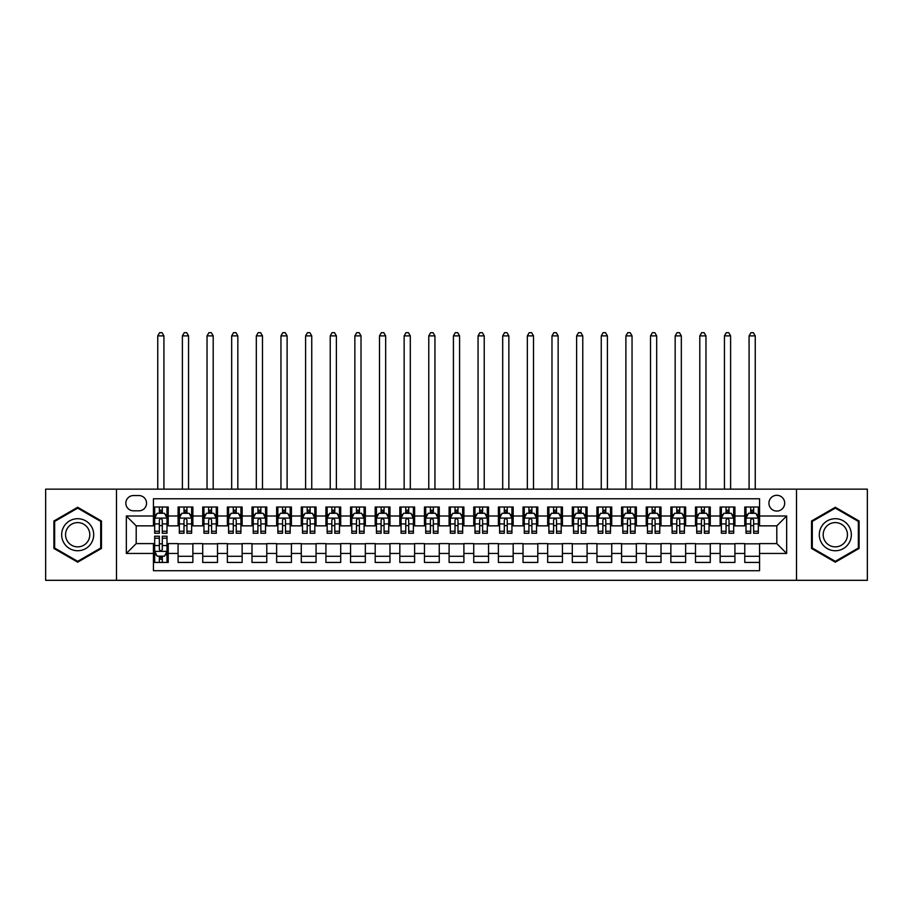 <?xml version="1.0" encoding="UTF-8"?>
<svg xmlns="http://www.w3.org/2000/svg" width="913" height="913" viewBox="0 0 913 913"><rect width="100%" height="100%" fill="white"/><g stroke="black" fill="none" stroke-linecap="round" stroke-linejoin="round"><path stroke-width="1.37" d="M776.803 495.303A7.886 7.886 0 0 0 768.917 503.189A7.886 7.886 0 0 0 776.803 511.075A7.886 7.886 0 0 0 784.689 503.189A7.886 7.886 0 0 0 776.803 495.303M796.513 580.314L867.35 580.314L867.35 489.151L796.513 489.151L796.513 580.314L116.487 580.314L116.487 489.151L45.65 489.151L45.65 580.314L116.487 580.314M759.559 507.012L744.768 507.012L744.768 516.005L734.919 516.005L734.919 525.854L744.768 525.854L744.768 516.005M734.919 516.005L734.919 507.012L720.129 507.012L720.129 516.005L710.28 516.005L710.28 525.854L720.129 525.854L720.129 516.005M710.28 516.005L710.28 507.012L695.501 507.012L695.501 516.005L685.64 516.005L685.64 525.854L695.501 525.854L695.501 516.005M685.64 516.005L685.64 507.012L670.861 507.012L670.861 516.005L661.001 516.005L661.001 525.854L670.861 525.854L670.861 516.005M661.001 516.005L661.001 507.012L646.221 507.012L646.221 516.005L636.361 516.005L636.361 525.854L646.221 525.854L646.221 516.005M636.361 516.005L636.361 507.012L621.582 507.012L621.582 516.005L611.721 516.005L611.721 525.854L621.582 525.854L621.582 516.005M611.721 516.005L611.721 507.012L596.942 507.012L596.942 516.005L587.082 516.005L587.082 525.854L596.942 525.854L596.942 516.005M587.082 516.005L587.082 507.012L572.303 507.012L572.303 516.005L562.442 516.005L562.442 525.854L572.303 525.854L572.303 516.005M562.442 516.005L562.442 507.012L547.663 507.012L547.663 516.005L537.803 516.005L537.803 525.854L547.663 525.854L547.663 516.005M537.803 516.005L537.803 507.012L523.023 507.012L523.023 516.005L513.174 516.005L513.174 525.854L523.023 525.854L523.023 516.005M513.174 516.005L513.174 507.012L498.384 507.012L498.384 516.005L488.535 516.005L488.535 525.854L498.384 525.854L498.384 516.005M488.535 516.005L488.535 507.012L473.744 507.012L473.744 516.005L463.895 516.005L463.895 525.854L473.744 525.854L473.744 516.005M463.895 516.005L463.895 507.012L449.105 507.012L449.105 516.005L439.256 516.005L439.256 525.854L449.105 525.854L449.105 516.005M439.256 516.005L439.256 507.012L424.465 507.012L424.465 516.005L414.616 516.005L414.616 525.854L424.465 525.854L424.465 516.005M414.616 516.005L414.616 507.012L399.826 507.012L399.826 516.005L389.977 516.005L389.977 525.854L399.826 525.854L399.826 516.005M389.977 516.005L389.977 507.012L375.197 507.012L375.197 516.005L365.337 516.005L365.337 525.854L375.197 525.854L375.197 516.005M365.337 516.005L365.337 507.012L350.558 507.012L350.558 516.005L340.697 516.005L340.697 525.854L350.558 525.854L350.558 516.005M340.697 516.005L340.697 507.012L325.918 507.012L325.918 516.005L316.058 516.005L316.058 525.854L325.918 525.854L325.918 516.005M316.058 516.005L316.058 507.012L301.279 507.012L301.279 516.005L291.418 516.005L291.418 525.854L301.279 525.854L301.279 516.005M291.418 516.005L291.418 507.012L276.639 507.012L276.639 516.005L266.779 516.005L266.779 525.854L276.639 525.854L276.639 516.005M266.779 516.005L266.779 507.012L251.999 507.012L251.999 516.005L242.139 516.005L242.139 525.854L251.999 525.854L251.999 516.005M242.139 516.005L242.139 507.012L227.36 507.012L227.36 516.005L217.499 516.005L217.499 525.854L227.36 525.854L227.36 516.005M217.499 516.005L217.499 507.012L202.72 507.012L202.72 516.005L192.871 516.005L192.871 525.854L202.72 525.854L202.72 516.005M192.871 516.005L192.871 507.012L178.081 507.012L178.081 525.854L168.232 525.854L168.232 507.012L153.441 507.012M153.441 562.442L168.232 562.442L168.232 543.6L178.081 543.6L178.081 562.442L192.871 562.442L192.871 543.6L202.72 543.6L202.72 553.449L192.871 553.449M202.72 553.449L202.72 562.442L217.499 562.442L217.499 543.6L227.36 543.6L227.36 553.449L217.499 553.449M227.36 553.449L227.36 562.442L242.139 562.442L242.139 543.6L251.999 543.6L251.999 553.449L242.139 553.449M251.999 553.449L251.999 562.442L266.779 562.442L266.779 543.6L276.639 543.6L276.639 553.449L266.779 553.449M276.639 553.449L276.639 562.442L291.418 562.442L291.418 543.6L301.279 543.6L301.279 553.449L291.418 553.449M301.279 553.449L301.279 562.442L316.058 562.442L316.058 543.6L325.918 543.6L325.918 553.449L316.058 553.449M325.918 553.449L325.918 562.442L340.697 562.442L340.697 543.6L350.558 543.6L350.558 553.449L340.697 553.449M350.558 553.449L350.558 562.442L365.337 562.442L365.337 543.6L375.197 543.6L375.197 553.449L365.337 553.449M375.197 553.449L375.197 562.442L389.977 562.442L389.977 543.6L399.826 543.6L399.826 553.449L389.977 553.449M399.826 553.449L399.826 562.442L414.616 562.442L414.616 543.6L424.465 543.6L424.465 553.449L414.616 553.449M424.465 553.449L424.465 562.442L439.256 562.442L439.256 543.6L449.105 543.6L449.105 553.449L439.256 553.449M449.105 553.449L449.105 562.442L463.895 562.442L463.895 543.6L473.744 543.6L473.744 553.449L463.895 553.449M473.744 553.449L473.744 562.442L488.535 562.442L488.535 543.6L498.384 543.6L498.384 553.449L488.535 553.449M498.384 553.449L498.384 562.442L513.174 562.442L513.174 543.6L523.023 543.6L523.023 553.449L513.174 553.449M523.023 553.449L523.023 562.442L537.803 562.442L537.803 543.6L547.663 543.6L547.663 553.449L537.803 553.449M547.663 553.449L547.663 562.442L562.442 562.442L562.442 543.6L572.303 543.6L572.303 553.449L562.442 553.449M572.303 553.449L572.303 562.442L587.082 562.442L587.082 543.6L596.942 543.6L596.942 553.449L587.082 553.449M596.942 553.449L596.942 562.442L611.721 562.442L611.721 543.6L621.582 543.6L621.582 553.449L611.721 553.449M621.582 553.449L621.582 562.442L636.361 562.442L636.361 543.6L646.221 543.6L646.221 553.449L636.361 553.449M646.221 553.449L646.221 562.442L661.001 562.442L661.001 543.6L670.861 543.6L670.861 553.449L661.001 553.449M670.861 553.449L670.861 562.442L685.64 562.442L685.64 543.6L695.501 543.6L695.501 553.449L685.64 553.449M695.501 553.449L695.501 562.442L710.28 562.442L710.28 543.6L720.129 543.6L720.129 553.449L710.28 553.449M720.129 553.449L720.129 562.442L734.919 562.442L734.919 543.6L744.768 543.6L744.768 553.449L734.919 553.449M133.492 510.824L138.913 510.824A7.635 7.635 0 0 0 146.548 503.189A7.635 7.635 0 0 0 138.913 495.554L133.492 495.554A7.635 7.635 0 0 0 125.846 503.189A7.635 7.635 0 0 0 133.492 510.824M796.513 489.151L116.487 489.151M759.559 516.005L759.559 498.76L153.441 498.76L153.441 525.854L136.197 525.854L136.197 543.6L153.441 543.6L153.441 570.705L759.559 570.705L759.559 543.6L776.803 543.6L776.803 525.854L759.559 525.854L759.559 516.005L786.664 516.005L786.664 553.449L759.559 553.449M153.441 553.449L126.336 553.449L126.336 516.005L153.441 516.005M744.768 553.449L744.768 562.442L759.559 562.442M153.441 513.174L154.674 513.174M159.353 513.174L162.309 513.174M166.999 513.174L168.232 513.174M153.441 525.614L154.674 525.614M159.353 525.614L162.309 525.614M166.999 525.614L168.232 525.614M153.441 543.84L154.674 543.84M159.353 543.84L162.309 543.84M166.999 543.84L168.232 543.84M153.441 556.291L154.674 556.291M159.353 556.291L162.309 556.291M166.999 556.291L168.232 556.291M178.081 525.614L179.313 525.614M183.992 525.614L186.948 525.614M191.639 525.614L192.871 525.614M178.081 513.174L179.313 513.174M183.992 513.174L186.948 513.174M191.639 513.174L192.871 513.174M178.081 543.84L192.871 543.84M178.081 556.291L192.871 556.291M202.72 543.84L217.499 543.84M202.72 556.291L217.499 556.291M202.72 513.174L203.953 513.174M208.632 513.174L211.588 513.174M216.278 513.174L217.499 513.174M202.72 525.614L203.953 525.614M208.632 525.614L211.588 525.614M216.278 525.614L217.499 525.614M227.36 543.84L242.139 543.84M227.36 556.291L242.139 556.291M227.36 513.174L228.592 513.174M233.272 513.174L236.227 513.174M240.906 513.174L242.139 513.174M227.36 525.614L228.592 525.614M233.272 525.614L236.227 525.614M240.906 525.614L242.139 525.614M251.999 543.84L266.779 543.84M251.999 556.291L266.779 556.291M251.999 513.174L253.232 513.174M257.911 513.174L260.867 513.174M265.546 513.174L266.779 513.174M251.999 525.614L253.232 525.614M257.911 525.614L260.867 525.614M265.546 525.614L266.779 525.614M276.639 543.84L291.418 543.84M276.639 556.291L291.418 556.291M276.639 513.174L277.872 513.174M282.551 513.174L285.507 513.174M290.186 513.174L291.418 513.174M276.639 525.614L277.872 525.614M282.551 525.614L285.507 525.614M290.186 525.614L291.418 525.614M301.279 543.84L316.058 543.84M301.279 556.291L316.058 556.291M301.279 513.174L302.511 513.174M307.19 513.174L310.146 513.174M314.825 513.174L316.058 513.174M301.279 525.614L302.511 525.614M307.19 525.614L310.146 525.614M314.825 525.614L316.058 525.614M325.918 543.84L340.697 543.84M325.918 556.291L340.697 556.291M325.918 513.174L327.151 513.174M331.83 513.174L334.786 513.174M339.465 513.174L340.697 513.174M325.918 525.614L327.151 525.614M331.83 525.614L334.786 525.614M339.465 525.614L340.697 525.614M350.558 543.84L365.337 543.84M350.558 556.291L365.337 556.291M350.558 513.174L351.79 513.174M356.469 513.174L359.425 513.174M364.104 513.174L365.337 513.174M350.558 525.614L351.79 525.614M356.469 525.614L359.425 525.614M364.104 525.614L365.337 525.614M375.197 543.84L389.977 543.84M375.197 556.291L389.977 556.291M375.197 513.174L376.43 513.174M381.109 513.174L384.065 513.174M388.744 513.174L389.977 513.174M375.197 525.614L376.43 525.614M381.109 525.614L384.065 525.614M388.744 525.614L389.977 525.614M399.826 543.84L414.616 543.84M399.826 556.291L414.616 556.291M399.826 513.174L401.058 513.174M405.749 513.174L408.704 513.174M413.384 513.174L414.616 513.174M399.826 525.614L401.058 525.614M405.749 525.614L408.704 525.614M413.384 525.614L414.616 525.614M424.465 543.84L439.256 543.84M424.465 556.291L439.256 556.291M424.465 513.174L425.698 513.174M430.388 513.174L433.344 513.174M438.023 513.174L439.256 513.174M424.465 525.614L425.698 525.614M430.388 525.614L433.344 525.614M438.023 525.614L439.256 525.614M449.105 543.84L463.895 543.84M449.105 556.291L463.895 556.291M449.105 513.174L450.337 513.174M455.016 513.174L457.984 513.174M462.663 513.174L463.895 513.174M449.105 525.614L450.337 525.614M455.016 525.614L457.984 525.614M462.663 525.614L463.895 525.614M473.744 543.84L488.535 543.84M473.744 556.291L488.535 556.291M473.744 513.174L474.977 513.174M479.656 513.174L482.612 513.174M487.302 513.174L488.535 513.174M473.744 525.614L474.977 525.614M479.656 525.614L482.612 525.614M487.302 525.614L488.535 525.614M498.384 543.84L513.174 543.84M498.384 556.291L513.174 556.291M498.384 513.174L499.616 513.174M504.296 513.174L507.251 513.174M511.942 513.174L513.174 513.174M498.384 525.614L499.616 525.614M504.296 525.614L507.251 525.614M511.942 525.614L513.174 525.614M523.023 543.84L537.803 543.84M523.023 556.291L537.803 556.291M523.023 513.174L524.256 513.174M528.935 513.174L531.891 513.174M536.57 513.174L537.803 513.174M523.023 525.614L524.256 525.614M528.935 525.614L531.891 525.614M536.57 525.614L537.803 525.614M547.663 543.84L562.442 543.84M547.663 556.291L562.442 556.291M547.663 513.174L548.896 513.174M553.575 513.174L556.531 513.174M561.21 513.174L562.442 513.174M547.663 525.614L548.896 525.614M553.575 525.614L556.531 525.614M561.21 525.614L562.442 525.614M572.303 543.84L587.082 543.84M572.303 556.291L587.082 556.291M572.303 513.174L573.535 513.174M578.214 513.174L581.17 513.174M585.849 513.174L587.082 513.174M572.303 525.614L573.535 525.614M578.214 525.614L581.17 525.614M585.849 525.614L587.082 525.614M596.942 543.84L611.721 543.84M596.942 556.291L611.721 556.291M596.942 513.174L598.175 513.174M602.854 513.174L605.81 513.174M610.489 513.174L611.721 513.174M596.942 525.614L598.175 525.614M602.854 525.614L605.81 525.614M610.489 525.614L611.721 525.614M621.582 543.84L636.361 543.84M621.582 556.291L636.361 556.291M621.582 513.174L622.814 513.174M627.493 513.174L630.449 513.174M635.128 513.174L636.361 513.174M621.582 525.614L622.814 525.614M627.493 525.614L630.449 525.614M635.128 525.614L636.361 525.614M646.221 543.84L661.001 543.84M646.221 556.291L661.001 556.291M646.221 513.174L647.454 513.174M652.133 513.174L655.089 513.174M659.768 513.174L661.001 513.174M646.221 525.614L647.454 525.614M652.133 525.614L655.089 525.614M659.768 525.614L661.001 525.614M670.861 543.84L685.64 543.84M670.861 556.291L685.64 556.291M670.861 513.174L672.094 513.174M676.773 513.174L679.729 513.174M684.408 513.174L685.64 513.174M670.861 525.614L672.094 525.614M676.773 525.614L679.729 525.614M684.408 525.614L685.64 525.614M695.501 543.84L710.28 543.84M695.501 556.291L710.28 556.291M695.501 513.174L696.722 513.174M701.412 513.174L704.368 513.174M709.047 513.174L710.28 513.174M695.501 525.614L696.722 525.614M701.412 525.614L704.368 525.614M709.047 525.614L710.28 525.614M720.129 543.84L734.919 543.84M720.129 556.291L734.919 556.291M720.129 513.174L721.361 513.174M726.052 513.174L729.008 513.174M733.687 513.174L734.919 513.174M720.129 525.614L721.361 525.614M726.052 525.614L729.008 525.614M733.687 525.614L734.919 525.614M744.768 543.84L759.559 543.84M744.768 556.291L759.559 556.291M744.768 513.174L746.001 513.174M750.691 513.174L753.647 513.174M758.326 513.174L759.559 513.174M744.768 525.614L746.001 525.614M750.691 525.614L753.647 525.614M758.326 525.614L759.559 525.614M136.197 525.854L126.336 516.005M136.197 543.6L126.336 553.449M786.664 516.005L776.803 525.854M786.664 553.449L776.803 543.6M77.685 562.18L101.457 548.451L101.457 521.003L77.685 507.274L53.901 521.003L53.901 548.451L77.685 562.18M859.099 521.003L835.315 507.274L811.543 521.003L811.543 548.451L835.315 562.18L859.099 548.451L859.099 521.003M162.309 510.207L159.353 510.207M166.999 531.24L162.309 531.24L162.309 533.249L166.999 533.249L166.999 518.219L164.534 513.289L157.139 513.289L154.674 518.219L154.674 533.249L159.353 533.249L159.353 531.24L154.674 531.24M154.674 518.219L154.674 507.012M166.999 518.219L166.999 507.012M159.353 513.289L159.353 507.012M162.309 507.012L162.309 513.289M162.309 531.24L162.309 520.068C161.327 518.173 160.346 518.173 159.353 520.068L159.353 531.24M163.918 489.151L163.918 335.893L157.755 335.893L157.755 489.151M157.755 335.893L159.604 332.686L162.069 332.686L163.918 335.893M159.353 559.247L162.309 559.247M154.674 538.214L159.353 538.214L159.353 536.205L154.674 536.205L154.674 551.235L157.139 556.165L164.534 556.165L166.999 551.235L166.999 536.205L162.309 536.205L162.309 538.214L166.999 538.214M166.999 551.235L166.999 562.442M154.674 551.235L154.674 562.442M162.309 556.165L162.309 562.442M159.353 562.442L159.353 556.165M159.353 538.214L159.353 549.386C160.346 551.281 161.327 551.281 162.309 549.386L162.309 538.214M77.685 518.71A16.012 16.012 0 0 0 61.662 534.733A16.012 16.012 0 0 0 77.685 550.744A16.012 16.012 0 0 0 93.697 534.733A16.012 16.012 0 0 0 77.685 518.71M77.685 522.601A12.12 12.12 0 0 0 65.553 534.733A12.12 12.12 0 0 0 77.685 546.853A12.12 12.12 0 0 0 89.805 534.733A12.12 12.12 0 0 0 77.685 522.601M100.715 548.028L77.685 561.324L54.643 548.028L54.643 521.426L77.685 508.13L100.715 521.426L100.715 548.028M821.449 526.721A16.012 16.012 0 0 0 827.315 548.599A16.012 16.012 0 0 0 849.193 542.733A16.012 16.012 0 0 0 843.327 520.855A16.012 16.012 0 0 0 821.449 526.721M824.816 528.661A12.12 12.12 0 0 0 829.255 545.232A12.12 12.12 0 0 0 845.826 540.793A12.12 12.12 0 0 0 841.387 524.222A12.12 12.12 0 0 0 824.816 528.661M858.357 521.426L858.357 548.028L835.315 561.324L812.285 548.028L812.285 521.426L835.315 508.13L858.357 521.426M186.948 510.207L183.992 510.207M191.639 531.24L186.948 531.24L186.948 533.249L191.639 533.249L191.639 518.219L189.174 513.289L181.778 513.289L179.313 518.219L179.313 533.249L183.992 533.249L183.992 531.24L179.313 531.24M179.313 518.219L179.313 507.012M191.639 518.219L191.639 507.012M183.992 513.289L183.992 507.012M186.948 507.012L186.948 513.289M186.948 531.24L186.948 520.068C185.967 518.173 184.985 518.173 183.992 520.068L183.992 531.24M188.557 489.151L188.557 335.893L182.395 335.893L182.395 489.151M182.395 335.893L184.243 332.686L186.709 332.686L188.557 335.893M211.588 510.207L208.632 510.207M216.278 531.24L211.588 531.24L211.588 533.249L216.278 533.249L216.278 518.219L213.813 513.289L206.418 513.289L203.953 518.219L203.953 533.249L208.632 533.249L208.632 531.24L203.953 531.24M203.953 518.219L203.953 507.012M216.278 518.219L216.278 507.012M208.632 513.289L208.632 507.012M211.588 507.012L211.588 513.289M211.588 531.24L211.588 520.068C210.606 518.173 209.625 518.173 208.632 520.068L208.632 531.24M213.197 489.151L213.197 335.893L207.034 335.893L207.034 489.151M207.034 335.893L208.883 332.686L211.348 332.686L213.197 335.893M236.227 510.207L233.272 510.207M240.906 531.24L236.227 531.24L236.227 533.249L240.906 533.249L240.906 518.219L238.453 513.289L231.057 513.289L228.592 518.219L228.592 533.249L233.272 533.249L233.272 531.24L228.592 531.24M228.592 518.219L228.592 507.012M240.906 518.219L240.906 507.012M233.272 513.289L233.272 507.012M236.227 507.012L236.227 513.289M236.227 531.24L236.227 520.068C235.246 518.173 234.264 518.173 233.272 520.068L233.272 531.24M237.837 489.151L237.837 335.893L231.674 335.893L231.674 489.151M231.674 335.893L233.523 332.686L235.988 332.686L237.837 335.893M260.867 510.207L257.911 510.207M265.546 531.24L260.867 531.24L260.867 533.249L265.546 533.249L265.546 518.219L263.081 513.289L255.697 513.289L253.232 518.219L253.232 533.249L257.911 533.249L257.911 531.24L253.232 531.24M253.232 518.219L253.232 507.012M265.546 518.219L265.546 507.012M257.911 513.289L257.911 507.012M260.867 507.012L260.867 513.289M260.867 531.24L260.867 520.068C259.885 518.173 258.904 518.173 257.911 520.068L257.911 531.24M262.476 489.151L262.476 335.893L256.313 335.893L256.313 489.151M256.313 335.893L258.162 332.686L260.627 332.686L262.476 335.893M285.507 510.207L282.551 510.207M290.186 531.24L285.507 531.24L285.507 533.249L290.186 533.249L290.186 518.219L287.721 513.289L280.337 513.289L277.872 518.219L277.872 533.249L282.551 533.249L282.551 531.24L277.872 531.24M277.872 518.219L277.872 507.012M290.186 518.219L290.186 507.012M282.551 513.289L282.551 507.012M285.507 507.012L285.507 513.289M285.507 531.24L285.507 520.068C284.525 518.173 283.532 518.173 282.551 520.068L282.551 531.24M287.104 489.151L287.104 335.893L280.953 335.893L280.953 489.151M280.953 335.893L282.802 332.686L285.267 332.686L287.104 335.893M310.146 510.207L307.19 510.207M314.825 531.24L310.146 531.24L310.146 533.249L314.825 533.249L314.825 518.219L312.36 513.289L304.976 513.289L302.511 518.219L302.511 533.249L307.19 533.249L307.19 531.24L302.511 531.24M302.511 518.219L302.511 507.012M314.825 518.219L314.825 507.012M307.19 513.289L307.19 507.012M310.146 507.012L310.146 513.289M310.146 531.24L310.146 520.068C309.165 518.173 308.172 518.173 307.19 520.068L307.19 531.24M311.744 489.151L311.744 335.893L305.593 335.893L305.593 489.151M305.593 335.893L307.441 332.686L309.895 332.686L311.744 335.893M334.786 510.207L331.83 510.207M339.465 531.24L334.786 531.24L334.786 533.249L339.465 533.249L339.465 518.219L337 513.289L329.616 513.289L327.151 518.219L327.151 533.249L331.83 533.249L331.83 531.24L327.151 531.24M327.151 518.219L327.151 507.012M339.465 518.219L339.465 507.012M331.83 513.289L331.83 507.012M334.786 507.012L334.786 513.289M334.786 531.24L334.786 520.068C333.804 518.173 332.811 518.173 331.83 520.068L331.83 531.24M336.383 489.151L336.383 335.893L330.232 335.893L330.232 489.151M330.232 335.893L332.07 332.686L334.535 332.686L336.383 335.893M359.425 510.207L356.469 510.207M364.104 531.24L359.425 531.24L359.425 533.249L364.104 533.249L364.104 518.219L361.639 513.289L354.244 513.289L351.79 518.219L351.79 533.249L356.469 533.249L356.469 531.24L351.79 531.24M351.79 518.219L351.79 507.012M364.104 518.219L364.104 507.012M356.469 513.289L356.469 507.012M359.425 507.012L359.425 513.289M359.425 531.24L359.425 520.068C358.444 518.173 357.451 518.173 356.469 520.068L356.469 531.24M361.023 489.151L361.023 335.893L354.86 335.893L354.86 489.151M354.86 335.893L356.709 332.686L359.174 332.686L361.023 335.893M384.065 510.207L381.109 510.207M388.744 531.24L384.065 531.24L384.065 533.249L388.744 533.249L388.744 518.219L386.279 513.289L378.884 513.289L376.43 518.219L376.43 533.249L381.109 533.249L381.109 531.24L376.43 531.24M376.43 518.219L376.43 507.012M388.744 518.219L388.744 507.012M381.109 513.289L381.109 507.012M384.065 507.012L384.065 513.289M384.065 531.24L384.065 520.068C383.083 518.173 382.091 518.173 381.109 520.068L381.109 531.24M385.663 489.151L385.663 335.893L379.5 335.893L379.5 489.151M379.5 335.893L381.349 332.686L383.814 332.686L385.663 335.893M408.704 510.207L405.749 510.207M413.384 531.24L408.704 531.24L408.704 533.249L413.384 533.249L413.384 518.219L410.918 513.289L403.523 513.289L401.058 518.219L401.058 533.249L405.749 533.249L405.749 531.24L401.058 531.24M401.058 518.219L401.058 507.012M413.384 518.219L413.384 507.012M405.749 513.289L405.749 507.012M408.704 507.012L408.704 513.289M408.704 531.24L408.704 520.068C407.712 518.173 406.73 518.173 405.749 520.068L405.749 531.24M410.302 489.151L410.302 335.893L404.139 335.893L404.139 489.151M404.139 335.893L405.988 332.686L408.453 332.686L410.302 335.893M433.344 510.207L430.388 510.207M438.023 531.24L433.344 531.24L433.344 533.249L438.023 533.249L438.023 518.219L435.558 513.289L428.163 513.289L425.698 518.219L425.698 533.249L430.388 533.249L430.388 531.24L425.698 531.24M425.698 518.219L425.698 507.012M438.023 518.219L438.023 507.012M430.388 513.289L430.388 507.012M433.344 507.012L433.344 513.289M433.344 531.24L433.344 520.068C432.351 518.173 431.37 518.173 430.388 520.068L430.388 531.24M434.942 489.151L434.942 335.893L428.779 335.893L428.779 489.151M428.779 335.893L430.628 332.686L433.093 332.686L434.942 335.893M457.984 510.207L455.016 510.207M462.663 531.24L457.984 531.24L457.984 533.249L462.663 533.249L462.663 518.219L460.198 513.289L452.802 513.289L450.337 518.219L450.337 533.249L455.016 533.249L455.016 531.24L450.337 531.24M450.337 518.219L450.337 507.012M462.663 518.219L462.663 507.012M455.016 513.289L455.016 507.012M457.984 507.012L457.984 513.289M457.984 531.24L457.984 520.068C456.991 518.173 456.009 518.173 455.016 520.068L455.016 531.24M459.581 489.151L459.581 335.893L453.419 335.893L453.419 489.151M453.419 335.893L455.267 332.686L457.733 332.686L459.581 335.893M482.612 510.207L479.656 510.207M487.302 531.24L482.612 531.24L482.612 533.249L487.302 533.249L487.302 518.219L484.837 513.289L477.442 513.289L474.977 518.219L474.977 533.249L479.656 533.249L479.656 531.24L474.977 531.24M474.977 518.219L474.977 507.012M487.302 518.219L487.302 507.012M479.656 513.289L479.656 507.012M482.612 507.012L482.612 513.289M482.612 531.24L482.612 520.068C481.63 518.173 480.649 518.173 479.656 520.068L479.656 531.24M484.221 489.151L484.221 335.893L478.058 335.893L478.058 489.151M478.058 335.893L479.907 332.686L482.372 332.686L484.221 335.893M507.251 510.207L504.296 510.207M511.942 531.24L507.251 531.24L507.251 533.249L511.942 533.249L511.942 518.219L509.477 513.289L502.082 513.289L499.616 518.219L499.616 533.249L504.296 533.249L504.296 531.24L499.616 531.24M499.616 518.219L499.616 507.012M511.942 518.219L511.942 507.012M504.296 513.289L504.296 507.012M507.251 507.012L507.251 513.289M507.251 531.24L507.251 520.068C506.27 518.173 505.288 518.173 504.296 520.068L504.296 531.24M508.861 489.151L508.861 335.893L502.698 335.893L502.698 489.151M502.698 335.893L504.547 332.686L507.012 332.686L508.861 335.893M531.891 510.207L528.935 510.207M536.57 531.24L531.891 531.24L531.891 533.249L536.57 533.249L536.57 518.219L534.116 513.289L526.721 513.289L524.256 518.219L524.256 533.249L528.935 533.249L528.935 531.24L524.256 531.24M524.256 518.219L524.256 507.012M536.57 518.219L536.57 507.012M528.935 513.289L528.935 507.012M531.891 507.012L531.891 513.289M531.891 531.24L531.891 520.068C530.909 518.173 529.928 518.173 528.935 520.068L528.935 531.24M533.5 489.151L533.5 335.893L527.337 335.893L527.337 489.151M527.337 335.893L529.186 332.686L531.651 332.686L533.5 335.893M556.531 510.207L553.575 510.207M561.21 531.24L556.531 531.24L556.531 533.249L561.21 533.249L561.21 518.219L558.756 513.289L551.361 513.289L548.896 518.219L548.896 533.249L553.575 533.249L553.575 531.24L548.896 531.24M548.896 518.219L548.896 507.012M561.21 518.219L561.21 507.012M553.575 513.289L553.575 507.012M556.531 507.012L556.531 513.289M556.531 531.24L556.531 520.068C555.549 518.173 554.568 518.173 553.575 520.068L553.575 531.24M558.14 489.151L558.14 335.893L551.977 335.893L551.977 489.151M551.977 335.893L553.826 332.686L556.291 332.686L558.14 335.893M581.17 510.207L578.214 510.207M585.849 531.24L581.17 531.24L581.17 533.249L585.849 533.249L585.849 518.219L583.384 513.289L576 513.289L573.535 518.219L573.535 533.249L578.214 533.249L578.214 531.24L573.535 531.24M573.535 518.219L573.535 507.012M585.849 518.219L585.849 507.012M578.214 513.289L578.214 507.012M581.17 507.012L581.17 513.289M581.17 531.24L581.17 520.068C580.189 518.173 579.207 518.173 578.214 520.068L578.214 531.24M582.768 489.151L582.768 335.893L576.617 335.893L576.617 489.151M576.617 335.893L578.465 332.686L580.93 332.686L582.768 335.893M605.81 510.207L602.854 510.207M610.489 531.24L605.81 531.24L605.81 533.249L610.489 533.249L610.489 518.219L608.024 513.289L600.64 513.289L598.175 518.219L598.175 533.249L602.854 533.249L602.854 531.24L598.175 531.24M598.175 518.219L598.175 507.012M610.489 518.219L610.489 507.012M602.854 513.289L602.854 507.012M605.81 507.012L605.81 513.289M605.81 531.24L605.81 520.068C604.828 518.173 603.835 518.173 602.854 520.068L602.854 531.24M607.407 489.151L607.407 335.893L601.256 335.893L601.256 489.151M601.256 335.893L603.105 332.686L605.559 332.686L607.407 335.893M630.449 510.207L627.493 510.207M635.128 531.24L630.449 531.24L630.449 533.249L635.128 533.249L635.128 518.219L632.663 513.289L625.279 513.289L622.814 518.219L622.814 533.249L627.493 533.249L627.493 531.24L622.814 531.24M622.814 518.219L622.814 507.012M635.128 518.219L635.128 507.012M627.493 513.289L627.493 507.012M630.449 507.012L630.449 513.289M630.449 531.24L630.449 520.068C629.468 518.173 628.475 518.173 627.493 520.068L627.493 531.24M632.047 489.151L632.047 335.893L625.896 335.893L625.896 489.151M625.896 335.893L627.733 332.686L630.198 332.686L632.047 335.893M655.089 510.207L652.133 510.207M659.768 531.24L655.089 531.24L655.089 533.249L659.768 533.249L659.768 518.219L657.303 513.289L649.919 513.289L647.454 518.219L647.454 533.249L652.133 533.249L652.133 531.24L647.454 531.24M647.454 518.219L647.454 507.012M659.768 518.219L659.768 507.012M652.133 513.289L652.133 507.012M655.089 507.012L655.089 513.289M655.089 531.24L655.089 520.068C654.107 518.173 653.115 518.173 652.133 520.068L652.133 531.24M656.687 489.151L656.687 335.893L650.524 335.893L650.524 489.151M650.524 335.893L652.373 332.686L654.838 332.686L656.687 335.893M679.729 510.207L676.773 510.207M684.408 531.24L679.729 531.24L679.729 533.249L684.408 533.249L684.408 518.219L681.943 513.289L674.547 513.289L672.094 518.219L672.094 533.249L676.773 533.249L676.773 531.24L672.094 531.24M672.094 518.219L672.094 507.012M684.408 518.219L684.408 507.012M676.773 513.289L676.773 507.012M679.729 507.012L679.729 513.289M679.729 531.24L679.729 520.068C678.747 518.173 677.754 518.173 676.773 520.068L676.773 531.24M681.326 489.151L681.326 335.893L675.164 335.893L675.164 489.151M675.164 335.893L677.012 332.686L679.477 332.686L681.326 335.893M704.368 510.207L701.412 510.207M709.047 531.24L704.368 531.24L704.368 533.249L709.047 533.249L709.047 518.219L706.582 513.289L699.187 513.289L696.722 518.219L696.722 533.249L701.412 533.249L701.412 531.24L696.722 531.24M696.722 518.219L696.722 507.012M709.047 518.219L709.047 507.012M701.412 513.289L701.412 507.012M704.368 507.012L704.368 513.289M704.368 531.24L704.368 520.068C703.387 518.173 702.394 518.173 701.412 520.068L701.412 531.24M705.966 489.151L705.966 335.893L699.803 335.893L699.803 489.151M699.803 335.893L701.652 332.686L704.117 332.686L705.966 335.893M729.008 510.207L726.052 510.207M733.687 531.24L729.008 531.24L729.008 533.249L733.687 533.249L733.687 518.219L731.222 513.289L723.826 513.289L721.361 518.219L721.361 533.249L726.052 533.249L726.052 531.24L721.361 531.24M721.361 518.219L721.361 507.012M733.687 518.219L733.687 507.012M726.052 513.289L726.052 507.012M729.008 507.012L729.008 513.289M729.008 531.24L729.008 520.068C728.015 518.173 727.033 518.173 726.052 520.068L726.052 531.24M730.605 489.151L730.605 335.893L724.443 335.893L724.443 489.151M724.443 335.893L726.292 332.686L728.757 332.686L730.605 335.893M753.647 510.207L750.691 510.207M758.326 531.24L753.647 531.24L753.647 533.249L758.326 533.249L758.326 518.219L755.861 513.289L748.466 513.289L746.001 518.219L746.001 533.249L750.691 533.249L750.691 531.24L746.001 531.24M746.001 518.219L746.001 507.012M758.326 518.219L758.326 507.012M750.691 513.289L750.691 507.012M753.647 507.012L753.647 513.289M753.647 531.24L753.647 520.068C752.654 518.173 751.673 518.173 750.691 520.068L750.691 531.24M755.245 489.151L755.245 335.893L749.082 335.893L749.082 489.151M749.082 335.893L750.931 332.686L753.396 332.686L755.245 335.893M178.081 553.449L168.232 553.449M178.081 516.005L168.232 516.005M166.931 518.093L154.742 518.093M154.674 514.647L156.465 514.647M165.207 514.647L166.999 514.647M159.353 523.925L154.674 523.925M166.999 523.925L162.309 523.925M162.309 511.782L159.353 511.782M154.742 551.361L166.931 551.361M166.999 554.807L165.207 554.807M156.465 554.807L154.674 554.807M162.309 545.529L166.999 545.529M154.674 545.529L159.353 545.529M159.353 557.672L162.309 557.672M191.57 518.093L179.382 518.093M179.313 514.647L181.105 514.647M189.847 514.647L191.639 514.647M183.992 523.925L179.313 523.925M191.639 523.925L186.948 523.925M186.948 511.782L183.992 511.782M216.21 518.093L204.01 518.093M203.953 514.647L205.745 514.647M214.487 514.647L216.278 514.647M208.632 523.925L203.953 523.925M216.278 523.925L211.588 523.925M211.588 511.782L208.632 511.782M240.849 518.093L228.649 518.093M228.592 514.647L230.373 514.647M239.126 514.647L240.906 514.647M233.272 523.925L228.592 523.925M240.906 523.925L236.227 523.925M236.227 511.782L233.272 511.782M265.489 518.093L253.289 518.093M253.232 514.647L255.012 514.647M263.766 514.647L265.546 514.647M257.911 523.925L253.232 523.925M265.546 523.925L260.867 523.925M260.867 511.782L257.911 511.782M290.129 518.093L277.929 518.093M277.872 514.647L279.652 514.647M288.405 514.647L290.186 514.647M282.551 523.925L277.872 523.925M290.186 523.925L285.507 523.925M285.507 511.782L282.551 511.782M314.768 518.093L302.568 518.093M302.511 514.647L304.291 514.647M313.045 514.647L314.825 514.647M307.19 523.925L302.511 523.925M314.825 523.925L310.146 523.925M310.146 511.782L307.19 511.782M339.408 518.093L327.208 518.093M327.151 514.647L328.931 514.647M337.684 514.647L339.465 514.647M331.83 523.925L327.151 523.925M339.465 523.925L334.786 523.925M334.786 511.782L331.83 511.782M364.047 518.093L351.847 518.093M351.79 514.647L353.571 514.647M362.324 514.647L364.104 514.647M356.469 523.925L351.79 523.925M364.104 523.925L359.425 523.925M359.425 511.782L356.469 511.782M388.687 518.093L376.487 518.093M376.43 514.647L378.21 514.647M386.952 514.647L388.744 514.647M381.109 523.925L376.43 523.925M388.744 523.925L384.065 523.925M384.065 511.782L381.109 511.782M413.315 518.093L401.127 518.093M401.058 514.647L402.85 514.647M411.592 514.647L413.384 514.647M405.749 523.925L401.058 523.925M413.384 523.925L408.704 523.925M408.704 511.782L405.749 511.782M437.955 518.093L425.766 518.093M425.698 514.647L427.489 514.647M436.231 514.647L438.023 514.647M430.388 523.925L425.698 523.925M438.023 523.925L433.344 523.925M433.344 511.782L430.388 511.782M462.594 518.093L450.406 518.093M450.337 514.647L452.129 514.647M460.871 514.647L462.663 514.647M455.016 523.925L450.337 523.925M462.663 523.925L457.984 523.925M457.984 511.782L455.016 511.782M487.234 518.093L475.045 518.093M474.977 514.647L476.769 514.647M485.511 514.647L487.302 514.647M479.656 523.925L474.977 523.925M487.302 523.925L482.612 523.925M482.612 511.782L479.656 511.782M511.873 518.093L499.685 518.093M499.616 514.647L501.408 514.647M510.15 514.647L511.942 514.647M504.296 523.925L499.616 523.925M511.942 523.925L507.251 523.925M507.251 511.782L504.296 511.782M536.513 518.093L524.313 518.093M524.256 514.647L526.048 514.647M534.79 514.647L536.57 514.647M528.935 523.925L524.256 523.925M536.57 523.925L531.891 523.925M531.891 511.782L528.935 511.782M561.153 518.093L548.953 518.093M548.896 514.647L550.676 514.647M559.429 514.647L561.21 514.647M553.575 523.925L548.896 523.925M561.21 523.925L556.531 523.925M556.531 511.782L553.575 511.782M585.792 518.093L573.592 518.093M573.535 514.647L575.316 514.647M584.069 514.647L585.849 514.647M578.214 523.925L573.535 523.925M585.849 523.925L581.17 523.925M581.17 511.782L578.214 511.782M610.432 518.093L598.232 518.093M598.175 514.647L599.955 514.647M608.709 514.647L610.489 514.647M602.854 523.925L598.175 523.925M610.489 523.925L605.81 523.925M605.81 511.782L602.854 511.782M635.071 518.093L622.871 518.093M622.814 514.647L624.595 514.647M633.348 514.647L635.128 514.647M627.493 523.925L622.814 523.925M635.128 523.925L630.449 523.925M630.449 511.782L627.493 511.782M659.711 518.093L647.511 518.093M647.454 514.647L649.234 514.647M657.988 514.647L659.768 514.647M652.133 523.925L647.454 523.925M659.768 523.925L655.089 523.925M655.089 511.782L652.133 511.782M684.351 518.093L672.151 518.093M672.094 514.647L673.874 514.647M682.627 514.647L684.408 514.647M676.773 523.925L672.094 523.925M684.408 523.925L679.729 523.925M679.729 511.782L676.773 511.782M708.99 518.093L696.79 518.093M696.722 514.647L698.513 514.647M707.255 514.647L709.047 514.647M701.412 523.925L696.722 523.925M709.047 523.925L704.368 523.925M704.368 511.782L701.412 511.782M733.618 518.093L721.43 518.093M721.361 514.647L723.153 514.647M731.895 514.647L733.687 514.647M726.052 523.925L721.361 523.925M733.687 523.925L729.008 523.925M729.008 511.782L726.052 511.782M758.258 518.093L746.069 518.093M746.001 514.647L747.793 514.647M756.535 514.647L758.326 514.647M750.691 523.925L746.001 523.925M758.326 523.925L753.647 523.925M753.647 511.782L750.691 511.782"/></g></svg>

